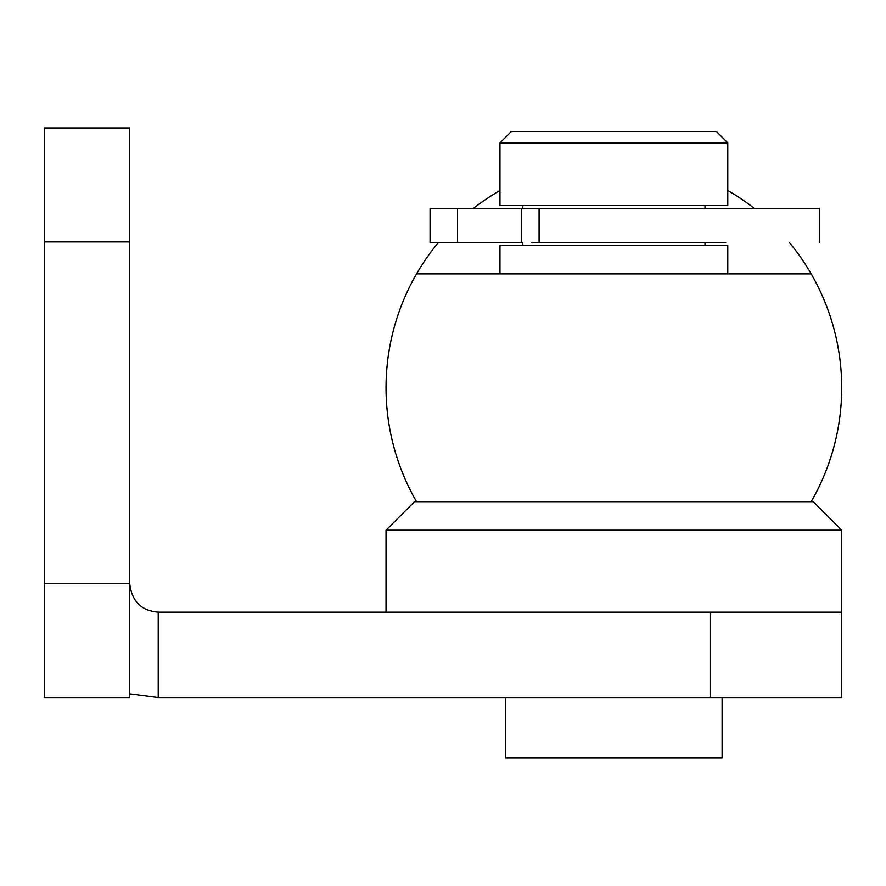 <?xml version="1.0" encoding="UTF-8"?>
<svg xmlns="http://www.w3.org/2000/svg" width="886" height="886" viewBox="0 0 886 886"><rect width="100%" height="100%" fill="white"/><g stroke="black" fill="none" stroke-linecap="round" stroke-linejoin="round"><path stroke-width="1.33" d="M531.799 242.554L725.689 242.554M522.74 242.554L430.064 242.554L522.74 242.554L522.74 245.4M819.506 242.554L819.506 208.376L430.064 208.376L430.064 242.554M708.966 242.554L718.59 242.554M499.959 273.874L499.959 245.4L727.783 245.4L727.783 273.874M499.959 205.53L727.783 205.53L727.783 142.879L499.959 142.879L499.959 205.53M499.959 142.879L511.344 131.482L716.397 131.482L727.783 142.879M505.651 697.559L505.651 758.017L722.09 758.017L722.09 697.559M386.041 612.126L386.041 530.182L841.7 530.182L841.7 612.126L158.217 612.126L158.217 697.559L129.733 693.86M386.041 530.182L414.526 501.709L813.226 501.709L841.7 530.182M841.7 612.126L841.7 697.559L158.217 697.559M44.3 583.641L129.733 583.641L129.733 127.983L44.3 127.983L44.3 697.559L129.733 697.559L129.733 583.641C131.77 601.229 141.262 610.72 158.217 612.126M44.3 127.983L129.733 127.983M789.404 242.554A227.824 227.824 0 0 1 811.177 273.874L416.564 273.874A227.824 227.824 0 0 1 438.337 242.554M473.456 208.376A227.824 227.824 0 0 1 499.959 190.49M727.783 190.49A227.824 227.824 0 0 1 754.285 208.376M416.564 273.874A227.824 227.824 0 0 0 416.564 501.709A227.824 227.824 0 0 1 416.564 273.874M811.177 501.709A227.824 227.824 0 0 0 811.177 273.874A227.824 227.824 0 0 1 811.177 501.709M539.087 208.376L539.087 242.554M457.519 208.376L457.519 242.554M710.151 697.559L710.151 612.126M44.3 241.9L129.733 241.9M521.289 208.376L521.289 242.554M705.001 245.4L705.001 242.554M705.001 208.376L705.001 205.53M522.74 208.376L522.74 205.53"/></g></svg>
